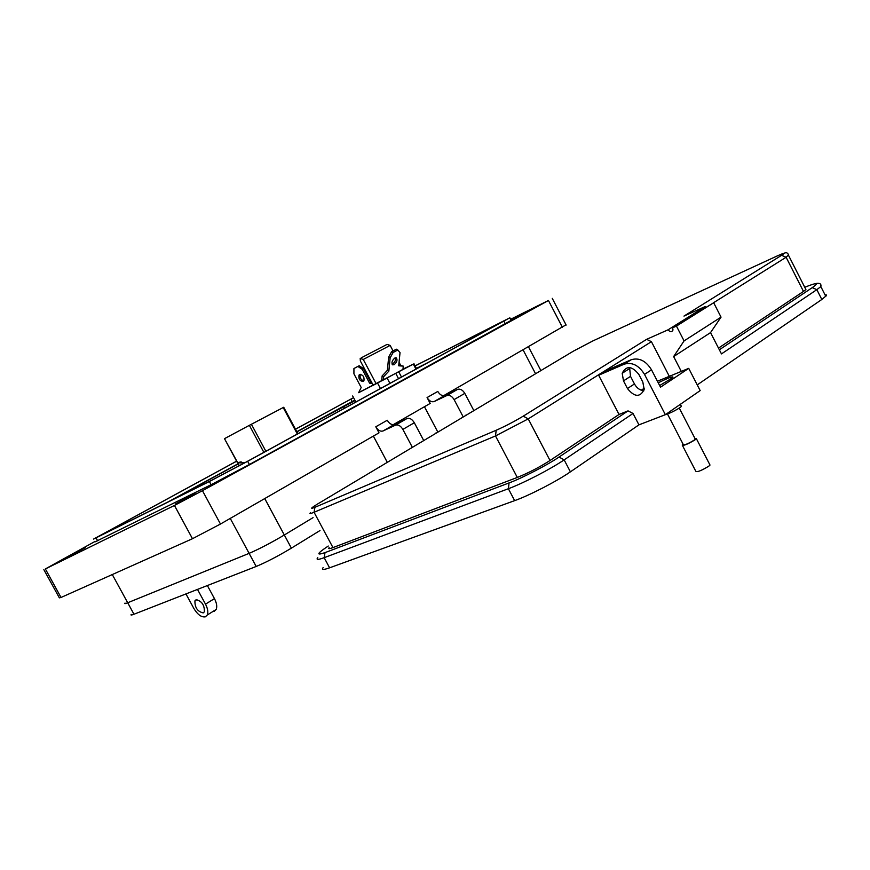 <?xml version="1.0" encoding="UTF-8"?>
<svg xmlns="http://www.w3.org/2000/svg" width="870" height="870" viewBox="0 0 870 870"><rect width="100%" height="100%" fill="white"/><g stroke="black" fill="none" stroke-linecap="round" stroke-linejoin="round"><path stroke-width="1.3" d="M239.109 465.863L237.727 462.786L244.426 462.992M237.641 462.851L237.923 462.242M244.785 462.786L237.488 462.557M237.543 462.438L224.482 438.665L237.358 462.601M224.699 438.545L249.375 425.332L263.871 452.356M297.888 433.749L283.729 407.258L249.375 425.332M241.142 461.818L238.13 462.59M395.48 357.809C395.85 360.158 394.926 362.181 392.707 363.867L392.022 364.117M394.806 358.059C391.968 360.582 391.261 362.855 392.685 364.856L394.164 364.671C396.992 362.137 397.699 359.875 396.274 357.874L394.806 358.059M363.856 380.875C360.778 379.842 359.593 377.7 360.289 374.459L360.365 374.328M359.625 374.524L358.973 375.155C358.451 379.081 359.886 381.158 363.269 381.386L363.943 380.745C364.443 376.797 363.007 374.731 359.625 374.524M402.951 369.38L383.278 380.038L383.594 376.753L388.846 371.109L390.119 357.864L393.12 352.48L397.829 350.001L400.026 352.611L398.699 365.802L403.278 366.118L402.951 369.38M397.829 350.001L396.361 349.196L391.652 351.676L388.651 357.059L387.389 370.305L382.137 375.938L381.68 380.864L383.278 380.038M416.001 369.152L413.348 364.117L358.679 392.631M413.348 364.117L402.973 369.119M373.208 385.236L358.657 392.685L361.18 387.487L353.927 373.817L353.927 368.543L357.874 366.422L362.268 369.38L369.576 383.159L372.327 383.594M381.68 380.799L373.23 385.29L360.365 361.006L360.191 358.386L363.269 359.451L376.155 383.8M355.884 402.038L352.665 395.97M361.953 398.71L373.98 392.131M380.473 388.585L377.623 383.191M389.945 383.409L387.106 378.048M400.613 365.237L399.058 362.279M393.066 350.936L390.151 345.412L363.269 359.451M361.235 357.842L387.085 344.389L390.151 345.412M371.805 382.593L369.576 383.159M370.881 382.452L363.584 368.684L362.268 369.38M363.584 368.684L359.19 365.737L357.874 366.422M403.278 366.118L398.775 365.106M391.652 351.676L393.12 352.48M388.651 357.059L390.119 357.864M387.389 370.305L388.846 371.109M382.137 375.938L383.594 376.753M319.975 530.559L291.385 548.144C278.117 556.082 266.394 562.194 256.182 566.468L133.969 614.242C131.381 615.242 130.467 615.307 131.239 614.427M112.295 574.559L127.705 602.758C125.128 603.802 124.236 603.9 125.03 603.062C124.236 603.9 125.128 603.802 127.705 602.758L249.114 553.363L127.705 602.758L133.969 614.242M264.741 498.564L284.316 534.996C271.005 542.858 259.271 548.981 249.114 553.363L249.114 553.363C259.271 548.981 271.005 542.858 284.316 534.996L313.048 517.639L284.316 534.996L291.385 548.144M85.575 547.502L67.719 557.094L85.575 547.502M195.021 493.453L175.62 503.871L195.021 493.453M510.962 319.953L526.763 311.569L510.886 319.812M196.076 599.745L194.934 600.833C194.771 607.575 197.523 611.599 203.21 612.893L204.396 611.773C204.515 604.987 201.742 600.974 196.076 599.745M197.501 589.403L205.505 604.139C207.789 608.608 208.376 612.241 207.256 615.025L205.353 616.83C201.47 617.461 197.642 614.677 193.858 608.478L185.952 593.916M510.614 319.29L548.448 300.487L202.46 490.68L174.446 505.448L45.36 568.936L94.895 541.521M95.08 541.869L211.116 484.71L249.396 464.526L511.179 320.367M43.859 569.654L59.345 597.853L61.02 597.472L192.477 538.715L220.469 524.034L379.015 432.847L375.796 426.778C377.982 430.346 380.386 431.748 382.996 430.987L395.502 425.147C398.177 424.364 400.635 425.778 402.864 429.41L412.369 447.365M393.196 424.69L430.171 403.43L427.072 397.557C429.193 400.994 431.563 402.321 434.184 401.527L446.821 395.567C449.518 394.752 451.943 396.089 454.096 399.602L463.242 416.969M443.646 395.676L566.011 324.836M415.099 365.857L509.842 317.811L247.667 461.307L209.387 481.501L93.558 539.074L236.596 461.176M295.452 429.204L353.557 397.644M214.237 611.284L216.162 609.468C217.293 606.684 216.728 603.073 214.455 598.625L207.364 585.553M375.796 426.778L387.259 420.253C389.423 423.788 391.815 425.169 394.436 424.408L406.975 418.535C409.65 417.741 412.097 419.144 414.316 422.744L423.744 440.579M387.302 462.351L373.371 436.098M427.072 397.557L437.784 391.446C439.883 394.871 442.243 396.176 444.874 395.382L457.533 389.401C460.23 388.575 462.644 389.901 464.797 393.37L473.78 410.466M437.73 431.89L424.44 406.725M353.568 397.677L295.474 429.236M236.618 461.22L96.385 537.573L212.084 480.022L245.808 462.231L507.177 319.203L415.131 365.911M166.475 502.795L237.999 463.786M296.8 431.716L354.84 400.08M416.436 368.401L429.345 361.855M355.112 400.581L296.887 431.89M422.863 365.4L416.545 368.597M238.086 463.96L171.466 500.293M344.455 408.28L343.487 406.475M681.112 405.822L681.428 406.431L679.992 407.595C674.674 410.955 669.78 413.326 665.3 414.707M659.645 385.53L672.825 377.623C673.826 375.796 668.965 377.526 658.242 382.811M467.69 414.316L317.702 503.937C310.699 508.221 309.774 509.341 314.929 507.297L496.183 430.258C505.361 426.191 514.377 421.482 523.229 416.154L646.617 339.344L668.116 329.784L705.385 306.468L683.972 316.082L781.586 255.312C785.893 252.485 784.229 252.789 776.605 256.215L592.927 340.899L573.765 350.936L467.375 414.501M465.113 415.86L465.57 415.262M697.24 384.888L821.824 299.476L816.843 289.656L721.469 353.905L710.54 332.601L721.045 317.137L713.672 302.749L672.651 327.772L672.988 330.013C671.738 332.318 670.107 332.242 668.116 329.784M646.617 339.344L651.423 341.671L669.313 376.34M681.286 371.414L673.641 356.58L684.07 340.899L676.447 326.087L672.651 327.772M435.5 433.554L435.946 432.955M718.489 348.109L803.478 291.417L805.914 289.569L805.5 288.753M719.359 349.783L812.232 287.655C819.507 282.489 817.017 282.358 804.75 287.274M713.672 302.749L676.447 326.087M684.07 340.899L721.045 317.137M673.641 356.58L710.54 332.601M329.132 547.676C327.979 549.003 329.262 548.981 332.971 547.6L517.302 477.445C528.568 472.878 539.476 467.233 550.025 460.502L619.027 414.468L598.658 375.242L605.737 370.805L631.218 359.734C639.135 357.418 645.91 360.789 651.532 369.837L644.518 374.383C638.863 365.291 632.077 361.887 624.149 364.193L631.218 359.734M641.212 390.228L644.311 388.183M657.415 381.234L688.725 368.358L700.176 390.597L665.365 414.685L638.939 424.854L570.405 471.844C556.843 481.262 529.591 495.334 514.649 500.641L329.599 567.816C323.401 570.002 321.237 569.937 323.118 567.61M821.824 299.476L826.348 295.669L826.261 294.865L825.01 294.81M688.725 368.358L660.504 387.193L651.532 369.837M643.854 390.826C639.907 390.336 636.775 388.053 634.458 383.964L630.522 376.362L629.586 367.521M598.658 375.242L624.149 364.193M638.841 374.415L642.843 382.147L644.181 389.488C640.102 397.557 634.534 397.242 627.466 388.531L623.496 380.875L622.191 373.273C626.291 365.4 631.848 365.781 638.841 374.415M619.027 414.468L628.042 410.879L633.034 413.467L638.939 424.854M665.365 414.685L644.518 374.383M328.262 546.034C316.919 553.581 315.832 555.767 325.021 552.613L509.059 482.915C520.76 478.772 548.383 464.482 559.029 457.044L628.042 410.879M667.486 414.022L683.276 444.548C684.255 445.386 687.942 443.885 694.336 440.046L695.065 438.654M683.102 444.211L682.221 445.016C683.374 446.005 687.702 444.244 695.217 439.731L696.391 438.708L694.891 438.317M682.537 445.625L695.782 471.235C697.022 472.399 701.372 470.703 708.854 466.124L710.007 465.058L709.648 464.362M239.326 465.754L237.727 462.786M283.196 407.541L297.355 434.043M265.872 451.258L251.397 424.266M398.819 372.001L401.505 377.08M398.558 378.689L395.85 373.567M256.182 566.468L230.245 518.4M61.02 597.472L45.36 568.936M192.477 538.715L174.446 505.448M220.469 524.034L202.46 490.68M562.422 327.37L548.448 300.487M97.647 540.835L96.113 538.019M503.904 321.15L505.329 323.89M247.667 461.307L249.396 464.526M209.387 481.501L211.116 484.71M214.455 598.625L205.505 604.139M382.996 430.987L394.436 424.408M434.184 401.527L444.874 395.382M523.131 349.957L535.561 373.763M414.316 422.744L402.864 429.41M406.975 418.535L395.502 425.147M464.797 393.37L454.096 399.602M457.533 389.401L446.821 395.567M107.434 532.255L107.086 531.603M352.132 401.548L350.86 399.156M781.586 255.312L786.11 257.259L788.514 254.888M713.15 302.988L786.11 257.259L803.478 291.417M523.229 416.154L528.231 418.883L651.423 341.671M496.183 430.258L495.498 435.946L528.231 418.883L550.025 460.502M314.929 507.297L314.059 512.267L495.498 435.946L517.302 477.445M310.449 512.778C309.198 513.952 310.405 513.779 314.059 512.267L332.971 547.6M812.232 287.655L816.843 289.656L820.834 286.589L820.769 285.099M329.599 567.816L324.162 557.681C317.996 559.932 315.875 559.932 317.789 557.681M514.649 500.641L508.385 488.722L324.162 557.681L325.021 552.613M570.405 471.844L564.151 459.871C550.514 469.169 523.261 483.263 508.385 488.722L509.059 482.915M633.034 413.467L564.151 459.871L559.029 457.044M623.496 380.875L630.522 376.362M627.466 388.531L634.458 383.964M358.973 375.155L360.289 374.459M416.643 368.804L413.989 363.769M196.935 599.604L194.934 600.833M566.142 325.075L552.243 298.345M511.255 320.53L509.842 317.811M216.162 609.468L207.256 615.025M540.89 370.587L528.514 346.869M681.428 406.431L680.34 404.322M783.979 253.333C786.447 252.093 788.002 252.822 788.622 255.53L805.914 289.569M815.005 283.685C819.551 282.706 821.497 283.674 820.834 286.589L825.793 296.355M622.191 373.273L629.238 368.782M679.274 408.073L695.337 439.176M696.391 438.708L710.007 465.058"/></g></svg>
